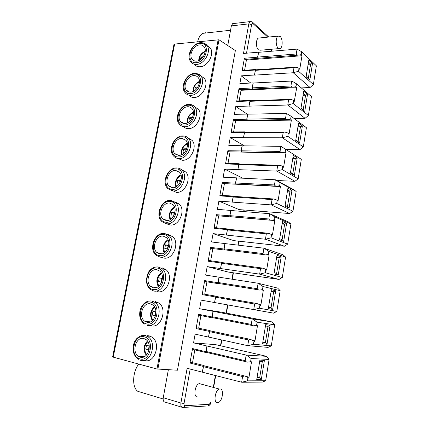 <?xml version="1.0" encoding="UTF-8"?>
<svg xmlns="http://www.w3.org/2000/svg" width="429" height="429" viewBox="0 0 429 429"><rect width="100%" height="100%" fill="white"/><g stroke="black" fill="none" stroke-linecap="round" stroke-linejoin="round"><path stroke-width="0.64" d="M112.629 356.987L156.96 369.01L177.456 370.211L235.36 50.542L218.983 39.784L174.635 44.064L173.959 44.418L112.629 356.987M168.372 369.723L163.245 397.715L180.915 403.013L187.135 368.275L202.338 372.179L203.346 366.43L203.914 365.535L204.36 365.857M203.346 366.43L189.956 363.047L192.546 348.552L205.931 351.71L206.934 345.994L193.554 342.889L215.696 344.664L266.597 356.322L269.096 359.448L251.115 358.51L246.273 355.099L266.597 356.322M210.467 330.909L210.012 330.593L209.491 331.429L208.499 337.076L195.12 334.143L193.554 342.889M209.491 331.429L196.112 328.582L198.659 314.312L212.033 316.94L213.02 311.315L199.657 308.735L221.332 312.167L272.158 321.948L274.673 324.796L257.11 322.211L252.295 318.892L272.158 321.948M216.484 296.503L216.018 296.187L215.535 296.975L214.559 302.536L201.196 300.123L199.657 308.735M215.535 296.975L202.172 294.643L204.681 280.593L218.039 282.711L219.01 277.172L205.663 275.102L207.18 266.618L228.298 272.066L279.032 279.435L282.287 277.515L285.575 257.089L268.806 251.362L264.044 248.214L283.017 254.767L285.575 257.089M222.404 262.628L221.938 262.312L221.487 263.052L220.527 268.527L207.18 266.618M221.487 263.052L208.14 261.223L210.612 247.383L223.954 249.008L224.914 243.554L211.583 241.972L213.074 233.623L233.751 240.621L246.723 242.036M228.233 229.263L227.761 228.957L227.354 229.649L226.405 235.038L213.074 233.623M227.354 229.649L214.023 228.308L216.457 214.677L229.778 215.819L230.722 210.446L217.406 209.347L218.881 201.121L239.135 209.62L252.086 210.591M233.977 196.407L233.505 196.107L233.124 196.755L232.191 202.064L218.881 201.121M233.124 196.755L219.814 195.887L222.211 182.459L235.516 183.129L236.443 177.842L223.15 177.209L224.598 169.101L242.717 178.201M239.634 164.039L239.157 163.744L238.808 164.355L237.891 169.584L224.598 169.101M238.808 164.355L225.52 163.948L227.879 150.713L241.162 150.933L242.079 145.726L228.807 145.544L230.234 137.559L244.364 145.828M245.206 132.153L244.734 131.869L244.412 132.438L243.506 137.591L230.234 137.559M244.412 132.438L231.14 132.475L233.467 119.439L246.729 119.219L247.63 114.087L234.379 114.345L235.784 106.478L247.163 114.098M250.692 100.745L250.225 100.461L249.93 101.003L249.04 106.076L235.784 106.478M249.93 101.003L236.679 101.469L238.974 88.626L252.214 87.977L253.099 82.92L239.87 83.601L241.254 75.847L250.777 83.038M256.097 69.793L255.636 69.514L255.362 70.024L254.488 75.021L241.254 75.847M255.362 70.024L242.138 70.914L244.396 58.253L257.614 57.191L258.489 52.204L243.5 53.453L248.793 23.879L251.608 24.609C251.877 23.493 252.338 23.155 252.976 23.606L267.814 37.141M231.354 25.901L248.793 23.879L250.016 21.606L232.598 23.659L231.354 25.901L227.756 45.549M197.581 396.948C193.055 397.495 194.787 384.523 199.351 383.606L201.426 384.175M259.711 37.95L258.397 38.079C255.705 39.291 255.802 47.844 258.521 49.877L260.585 50.204L278.936 48.606M280.207 36.486L278.137 36.106C275.515 37.334 275.579 46.064 278.212 48.15L280.217 48.493C282.824 47.287 282.824 38.685 280.207 36.486M217.616 402.713C213.197 403.33 214.934 390.058 219.391 389.071L219.964 388.974C224.329 388.535 222.554 401.63 218.098 402.627L217.616 402.713M202.338 372.179L241.758 382.244L262.435 382.073L265.664 380.759L269.096 359.448M202.493 372.179L203.459 366.666L204.327 365.846M246.353 361.824L206.58 352.424L206.124 351.485L207.084 346.005L246.273 355.099M206.655 352.44L206.392 352.643L205.931 351.71M208.499 337.076L209.599 331.676L210.424 330.898M252.509 325.547L212.698 317.691L212.221 316.731L213.17 311.336L252.295 318.892M212.763 317.707L212.511 317.9L212.033 316.94M214.559 302.536L215.642 297.227L216.425 296.493M258.58 289.854L218.72 283.505L218.227 282.518L219.155 277.204L258.215 283.269L263.004 286.502L280.169 290.68L276.828 311.427L273.579 313.149L253.834 309.625L259.422 308.215L259.953 304.987L260.199 305.507M218.769 283.51L218.538 283.692L218.039 282.711M220.527 268.527L221.595 263.315L222.329 262.618M264.559 254.724L224.646 249.839L224.136 248.831L225.053 243.597L264.044 248.214M224.683 249.844L224.469 250.016L223.954 249.008M226.405 235.038L227.45 229.917L228.142 229.252L227.869 229.225M270.447 220.152L230.48 216.693L229.955 215.653L230.861 210.5L269.782 213.717L274.512 216.779L290.905 224.002L287.666 244.122L284.4 246.235L246.718 242.063M230.512 216.693L229.778 215.819M232.191 202.064L233.226 197.029L233.869 196.396M276.249 186.111L236.223 184.046L235.687 182.979L236.577 177.906L275.429 179.767L280.132 182.749L296.149 191.42L292.959 211.234L289.688 213.529L252.08 210.634M236.245 184.052L235.516 183.129M237.891 169.584L238.905 164.639L239.505 164.034M281.95 152.601L241.881 151.898L241.334 150.799L242.213 145.801L280.99 146.343L301.319 159.32L298.176 178.839L294.895 181.317L276.759 180.486M241.892 151.898L241.162 150.933M243.506 137.591L244.503 132.733L245.061 132.159M246.729 119.219L247.458 120.227L246.895 119.096L247.758 114.173L286.358 113.422L291.109 116.264L306.408 127.697L303.314 146.933L300.027 149.582L285.875 149.383M249.04 106.076L250.021 101.298L250.536 100.751M252.214 87.977L252.938 89.023L252.375 87.865L253.228 83.017L291.849 81.038L296.466 83.789L311.427 96.546L308.376 115.492L305.083 118.313L287.859 105.014L293.205 103.539L293.693 100.6L294.063 101.41M254.488 75.021L255.453 70.329L255.931 69.804M298.482 55.105L258.338 58.28L257.775 57.095L258.617 52.311L297.056 49.115L301.748 51.802L316.371 65.835L313.363 84.518L310.065 87.505L301.303 87.913M258.349 58.274L257.614 57.191M189.956 363.047L190.835 362.242M206.086 352.574L193.012 349.474L192.546 348.552M192.535 362.671L194.809 349.903M206.124 351.485L245.232 360.698C245.613 361.609 246.418 362.087 247.64 362.135L250.584 361.733L251.035 361.256L251.458 362.215L249.914 361.851M241.758 382.244L247.431 380.845L247.962 377.606L246.176 376.496L244.439 375.943L242.594 376.56L203.459 366.666M241.65 382.223L242.594 376.56M245.232 360.698L246.166 355.078M250.584 361.733L251.115 358.51M208.65 337.092L247.839 345.683L253.464 344.278L254.006 340.996L250.38 339.377L248.675 340.004L209.599 331.676M247.731 345.661L248.675 340.004M212.221 316.731L251.271 324.404C251.667 325.321 252.509 325.788 253.786 325.804L256.585 325.38L257.11 322.211M251.271 324.404L252.188 318.87M259.953 304.987L258.183 303.936L256.226 303.41L254.654 304.043L215.642 297.227M214.709 302.563L253.834 309.625M253.732 309.609L254.654 304.043M218.227 282.518L257.207 288.69C257.625 289.618 258.494 290.074 259.829 290.058L262.489 289.623L263.004 286.502M257.207 288.69L258.113 283.253M220.672 268.565L259.733 274.152L265.278 272.726L265.803 269.551L264.044 268.527L261.99 268.023L260.542 268.661L221.595 263.315M259.631 274.136L260.542 268.661M224.136 248.831L263.052 253.555C263.481 254.483 264.387 254.923 265.766 254.88L268.297 254.435L268.806 251.362M263.052 253.555L263.942 248.198M226.544 235.087L265.54 239.243L271.042 237.811L271.557 234.684L269.814 233.692L267.664 233.21L266.334 233.837L227.45 229.917M265.433 239.226L266.334 233.837M229.955 215.653L268.806 218.972C269.24 219.905 270.173 220.334 271.6 220.254L274.013 219.804L274.512 216.779M268.806 218.972L269.68 213.701M232.33 202.123L271.251 204.89L276.716 203.443L277.225 200.364L275.488 199.399L273.257 198.949L272.029 199.571L233.226 197.029M271.149 204.874L272.029 199.571M235.687 182.979L274.463 184.937C274.909 185.87 275.868 186.283 277.338 186.17L279.638 185.719L280.132 182.749M274.463 184.937L275.327 179.751M238.025 169.653L276.877 171.074L282.298 169.616L282.797 166.586L281.075 165.653L278.764 165.229L277.643 165.841L238.905 164.639M276.775 171.058L277.643 165.841M241.334 150.799L280.035 151.437C280.491 152.37 281.472 152.762 282.979 152.622L285.178 152.172L285.66 149.244M280.035 151.437L280.888 146.327M243.64 137.671L282.411 137.789L287.795 136.32L288.288 133.339L286.572 132.427L284.196 132.035L283.167 132.631L244.503 132.733M282.309 137.773L283.167 132.631M246.895 119.096L285.521 118.452C285.982 119.385 286.98 119.761 288.529 119.589L290.631 119.144L291.109 116.264M285.521 118.452L286.358 113.422M293.693 100.6L291.988 99.716L289.554 99.356L288.604 99.941L250.021 101.298M249.169 106.167L287.859 105.014M287.762 105.003L288.604 99.941M252.375 87.865L290.926 85.977C291.382 86.905 292.406 87.269 293.983 87.06L295.999 86.626L296.466 83.789M290.926 85.977L291.747 81.027M254.612 75.123L293.227 72.742L298.536 71.257L299.013 68.367L297.318 67.509L294.83 67.181L293.956 67.75L255.453 70.329M293.125 72.732L293.956 67.75M257.775 57.095L296.241 54C296.707 54.923 297.742 55.266 299.351 55.035L301.287 54.606L301.748 51.802M296.241 54L297.056 49.115M247.962 377.606L248.171 378.04M251.458 362.215L248.992 377.161L248.455 378.11M247.431 380.845L265.664 380.759M261.293 379.611L256.724 379.617L259.888 360.135L264.409 360.387L261.293 379.611L259.652 377.906L257.003 377.895M254.006 340.996L254.515 341.538L255.014 340.647L257.438 325.949L255.545 325.573M256.585 325.38L256.998 324.957L257.438 325.949M253.464 344.278L271.284 345.865L274.673 324.796M267.026 344.224L262.564 343.811L265.68 324.64L270.093 325.305L267.026 344.224L265.401 342.53L262.811 342.278M260.473 305.555L260.934 304.729L263.32 290.261L261.03 289.897M262.489 289.623L262.864 289.248L263.32 290.261M259.422 308.215L276.828 311.427M272.667 309.4L268.307 308.58L271.375 289.709L275.686 290.776L272.667 309.4L271.058 307.706L268.527 307.223M265.803 269.551L266.339 270.157L266.763 269.385L269.106 255.148L266.35 254.81M268.297 254.435L268.64 254.102L269.106 255.148M265.278 272.726L282.287 277.515M278.223 275.112L273.965 273.895L276.984 255.319L281.193 256.778L278.223 275.112L276.63 273.429L274.158 272.715M271.557 234.684L272.104 235.328L272.495 234.599L274.807 220.592L230.448 216.752M274.013 219.804L274.324 219.514L274.807 220.592M271.042 237.811L287.666 244.122M283.692 241.355L279.531 239.757L282.502 221.466L286.62 223.3L283.692 241.355L282.11 239.677L279.697 238.744M277.225 200.364L277.783 201.051L278.142 200.37L280.416 186.577L224.415 183.596M279.638 185.719L279.923 185.473L280.416 186.577M276.716 203.443L292.959 211.234M289.082 208.113L285.012 206.145L287.934 188.138L291.961 190.337L289.082 208.113L287.51 206.44L285.151 205.293M282.797 166.586L283.365 167.31L283.698 166.672L285.934 153.099L230.051 151.828M285.178 152.172L285.435 151.957L285.934 153.099M282.298 169.616L298.176 178.839M294.385 175.381L290.406 173.053L293.286 155.319L297.222 157.867L294.385 175.381L292.825 173.713L290.519 172.356M288.288 133.339L288.862 134.1L289.167 133.499L291.366 120.136L235.569 120.967L235.585 120.528M290.631 119.144L290.862 118.962L291.366 120.136M287.795 136.32L303.314 146.933M299.608 143.136L295.72 140.465L298.557 123L302.402 125.89L299.608 143.136L298.064 141.479L295.806 139.924M294.267 101.4L296.718 87.682L241.034 90.299L241.018 89.693M295.999 86.626L296.718 87.682M293.205 103.539L308.376 115.492M304.756 111.379L300.954 108.371L303.748 91.162L307.507 94.385L304.756 111.379L301.019 107.974M299.013 68.367L299.592 69.208L299.85 68.678L301.989 55.722L246.412 60.071L246.364 59.315M301.287 54.606L301.989 55.722M298.536 71.257L313.363 84.518M309.824 80.094L306.108 76.753L308.859 59.808L312.537 63.353L309.824 80.094L306.15 76.507M294.096 118.495L305.083 118.313M196.112 328.582L196.949 327.82M212.21 317.841L199.147 315.261L198.659 314.312M198.675 328.185L200.911 315.61M247.839 345.683L268.045 347.383L271.284 345.865M275.429 179.767L293.554 189.602L296.149 191.42M269.782 213.717L288.326 221.938L290.905 224.002M258.215 283.269L277.627 288.1L280.169 290.68M282.411 137.789L300.027 149.582M276.877 171.074L294.895 181.317M271.251 204.89L289.688 213.529M265.54 239.243L284.4 246.235M259.733 274.152L279.032 279.435M232.598 23.659L233.521 23.552M197.656 41.704C198.648 37.489 200.37 34.701 202.826 33.339L205.636 32.738M163.245 397.715C162.907 400.461 163.529 401.93 165.111 402.123L181.789 407.201M138.674 364.092C132.379 372.49 131.928 387.473 137.822 391.339L163.122 398.965M181.167 121.933L183.88 123.445M179.992 169.573L179.853 170.313M173.901 201.802L173.665 203.046M157.068 290.824L156.934 291.532M194.181 64.157C195.597 66.028 197.554 66.897 200.064 66.758C207.77 66.613 214.784 53.915 210.344 48.064L203.287 42.9M192.707 59.642L192.723 59.958M188.776 95.125C190.176 96.745 192.004 97.528 194.262 97.469C202.156 97.603 209.213 84.384 204.392 78.427L200.869 75.912M186.964 90.535L187.001 90.873M183.349 126.566C184.701 127.939 186.374 128.625 188.374 128.636C196.466 129.07 203.561 115.262 198.321 109.202L194.525 106.698M181.167 121.927L181.231 122.286M177.89 158.489L182.4 160.269C190.717 161.025 197.823 146.546 192.128 140.401L188.031 137.934M175.327 153.829L175.413 154.215M171.557 190.127L176.335 192.38C184.899 193.484 192.004 178.233 185.8 172.034L181.446 169.648M167.246 224.018L170.179 224.973C179.011 226.469 186.095 210.333 179.333 204.107L174.667 201.834M162.398 257.684L163.926 258.07C173.064 259.979 180.089 242.841 172.715 236.631L168.366 234.566M157.577 291.677C167.047 294.042 173.976 275.761 165.943 269.621L162.087 267.809M151.131 325.809C160.966 328.673 167.75 309.094 159.02 303.094L155.25 301.496M144.584 360.473C154.821 363.878 161.395 342.846 151.93 337.071L149.233 335.853L147.168 335.671M196.503 61.159C194.584 61.277 193.088 60.612 192.02 59.159C188.594 54.837 193.704 45.195 199.592 44.906C201.598 44.745 203.153 45.442 204.247 46.992C207.598 51.383 202.322 61.009 196.503 61.159M205.244 51.244L204.531 54.333M203.239 56.751L201.013 56.966L200.418 59.642M201.013 56.966L202.332 57.926M190.626 92.096C188.814 92.149 187.376 91.49 186.315 90.122C182.598 85.725 187.73 75.681 193.763 75.595C195.662 75.504 197.158 76.19 198.257 77.66C201.893 82.137 196.584 92.155 190.626 92.096M199.421 81.671L198.681 85.403M197.957 86.921L195.308 87.151L194.884 90.439M197.533 87.012L197.801 87.184M195.308 87.151L197.05 88.288M184.663 123.488C182.969 123.488 181.596 122.85 180.545 121.579C176.501 117.106 181.655 106.612 187.843 106.746C189.623 106.714 191.061 107.384 192.149 108.757C196.101 113.315 190.771 123.777 184.663 123.488M193.49 112.956L192.739 116.94M192.465 117.584L189.516 117.777L188.883 121.123L189.934 121.117M191.742 117.712L192.256 118.007M189.516 117.777L191.672 119.021M178.603 155.362L174.716 153.534C170.318 149.002 175.477 137.988 181.837 138.363L185.929 140.299C190.229 144.922 184.883 155.893 178.603 155.362M186.191 150.096L185.955 150.525M187.468 144.911L186.749 148.734L183.639 148.858L182.995 152.252L184.69 152.306M185.864 148.868L186.594 149.233M183.639 148.858L186.106 150.096M172.458 187.714L168.828 186.004C164.034 181.435 169.192 169.825 175.734 170.458L179.585 172.292C184.266 176.957 178.92 188.513 172.458 187.714M180.571 181.488L180.191 181.472L179.697 183.253M181.354 177.354L180.786 180.384L177.67 180.394L177.021 183.843L179.209 183.987M179.901 180.486L180.797 180.872M177.67 180.394L180.191 181.472M166.216 220.57L162.881 218.994C157.663 214.409 162.789 202.129 169.546 203.046L173.107 204.746C178.212 209.427 172.887 221.659 166.216 220.57M174.737 213.358L174.19 213.32L173.563 216.125M175.15 210.301L174.732 212.505L171.616 212.409L170.957 215.91L173.498 216.227M173.852 212.58L174.844 212.934M171.616 212.409L174.19 213.32M159.878 253.925L156.88 252.52C151.196 247.962 156.274 234.904 163.256 236.132L166.49 237.671C172.061 242.342 166.774 255.335 159.878 253.925M168.683 245.71L168.098 245.64L167.439 248.879M168.844 243.758L168.592 245.115L165.471 244.905L164.8 248.455L167.621 248.954M167.707 245.157L168.726 245.447M165.471 244.905L168.098 245.64M167.026 248.766L167.632 248.933M153.443 287.805L150.831 286.593C144.643 282.094 149.641 268.168 156.875 269.734L159.738 271.08C165.803 275.697 160.585 289.559 153.443 287.805M162.419 278.528L161.915 278.453L161.24 281.992M162.446 277.735L162.355 278.223L159.234 277.89L158.553 281.499L161.577 282.185M161.47 278.233L162.425 278.432M159.234 277.89L161.915 278.453M160.778 281.896L161.626 282.067M146.9 322.211L144.723 321.219C137.999 316.838 142.884 301.919 150.391 303.861L152.837 304.987C159.427 309.502 154.327 324.345 146.9 322.211M155.593 311.878L154.949 315.406L155.491 315.524M155.936 311.829L152.901 311.384L152.209 315.047L155.378 315.883M155.121 316.629L155.26 315.867M155.137 311.813L155.936 311.926M152.209 315.047L154.949 315.406M154.435 315.535L155.448 315.669M140.262 357.169L138.556 356.408C131.274 352.209 135.998 336.18 143.806 338.519L145.785 339.419C152.933 343.763 147.984 359.711 140.262 357.169M149.131 345.946L148.563 349.281L149.147 349.437M149.265 345.946L146.466 345.393L145.763 349.115L149.019 350.08M148.498 351.759L148.82 350.064M148.707 345.913L149.265 345.951M145.763 349.115L148.563 349.281M147.994 349.694L149.088 349.758M182.127 170.302L181.687 172.63M176.126 202.118L175.954 203.03M163.658 268.254L163.508 269.063M157.287 302.059L157.148 302.799M293.227 72.742L310.065 87.505M202.172 294.643L202.965 293.924M218.243 283.649L205.191 281.563L204.681 280.593M204.719 294.23L206.928 281.842M208.14 261.223L208.885 260.537M224.179 249.984L211.138 248.386L210.612 247.383M210.677 260.784L212.848 248.595M214.023 228.308L214.72 227.654M230.03 216.833L216.994 215.701L216.457 214.677M216.543 227.837L218.677 215.846M219.814 195.887L220.468 195.265M235.794 184.186L222.764 183.51L222.211 182.459M222.319 195.383L224.405 183.676M225.52 163.948L226.126 163.352M241.468 152.027L228.442 151.796L227.879 150.713M228.013 163.411L230.03 152.091M231.14 132.475L231.703 131.912M247.056 120.351L234.036 120.554L233.467 119.439M233.623 131.907L235.569 120.967M236.679 101.469L237.199 100.928M252.563 89.146L239.548 89.763L238.974 88.626M239.151 100.858L241.034 90.299M242.138 70.914L242.621 70.399M257.985 58.392L244.975 59.422L244.396 58.253M244.6 70.265L246.412 60.071M259.695 361.331L262.323 361.47L264.409 360.387M262.323 361.47L259.652 377.906L257.105 377.268M265.46 325.97L268.028 326.351L270.093 325.305M268.028 326.351L265.401 342.53L262.859 341.988M271.139 291.168L273.643 291.779L275.686 290.776M271.058 307.706L273.643 291.779L271.101 291.377M276.721 256.912L279.177 257.749L281.193 256.778M276.63 273.429L279.177 257.749L276.641 257.432M282.223 223.182L284.62 224.238L286.62 223.3M282.11 239.677L284.62 224.238L282.089 224.008M287.639 189.972L289.983 191.237L291.961 190.337M287.51 206.44L289.983 191.237L287.457 191.098M292.969 157.266L295.259 158.735L297.222 157.867M292.825 173.713L295.259 158.735L292.739 158.676M298.225 125.059L300.461 126.727L302.402 125.89M298.064 141.479L300.461 126.727L297.946 126.748M303.394 93.334L305.582 95.195L307.507 94.385M303.223 109.722L305.582 95.195L303.078 95.292M308.494 62.082L310.628 64.13L312.537 63.353M308.306 78.443L310.628 64.13L308.129 64.302M208.301 405.807C209.813 405.26 210.762 403.973 211.148 401.941L209.245 404.3L184.942 405.721C184.583 407.089 183.848 407.679 182.733 407.486C181.177 407.309 180.571 405.818 180.915 403.013L184.041 403.485L190.181 369.058M184.942 405.721C184.17 405.63 183.869 404.885 184.041 403.485M271.632 49.244L271.289 51.255M243.913 209.996L243.645 211.556M238.54 241.152L237.859 245.115M233.086 272.764L231.982 279.193M227.552 304.88L226.137 313.095M221.509 339.913L220.501 345.763M215.374 375.482L213.358 387.173M246.509 53.201L251.608 24.609M248.992 377.161L246.053 376.421M255.014 340.647L252.584 340.133M252.225 21.954L252.81 22.453L252.976 23.606M268.763 37.044L252.81 22.453C252.724 21.868 251.796 21.584 250.016 21.606L250.96 21.514M183.751 407.421L207.116 405.973C208.199 406.15 208.907 405.598 209.245 404.3M113.229 357.244L174.635 44.064M156.96 369.01L218.157 39.597M157.867 369.16L218.983 39.784M196.713 64.393C204.451 64.227 211.508 51.426 207.062 45.549C206.66 44.884 204.847 42.466 200.295 42.685C192.337 43.232 185.875 56.07 190.776 61.744C192.192 63.658 194.171 64.538 196.713 64.393M196.219 62.672C206.864 62.291 210.693 41.806 199.876 43.404C189.414 44.01 185.569 63.921 196.219 62.672M205.003 51.818C201.389 53.491 199.458 56.338 199.228 60.36M204.392 78.427L201.04 76.126C200.654 74.721 198.471 73.783 194.503 73.311C186.342 73.595 179.848 86.958 185.135 92.718C186.545 94.514 188.449 95.383 190.841 95.318C198.761 95.436 205.866 82.111 201.04 76.126L196.793 73.439M190.337 93.629C200.992 93.613 204.874 72.817 194.053 74.072C183.58 74.324 179.676 94.53 190.337 93.629M199.313 82.03C195.383 83.832 193.468 86.91 193.565 91.264M198.321 109.202L194.9 107.121C194.353 105.754 192.262 104.848 188.631 104.392C180.244 104.386 173.724 118.356 179.44 124.185C180.834 125.858 182.647 126.694 184.883 126.711C193.007 127.129 200.145 113.213 194.9 107.121C193.683 105.566 192.106 104.676 190.16 104.451M184.363 125.048C195.029 125.413 198.976 104.306 188.138 105.202C177.654 105.084 173.697 125.584 184.363 125.048M193.479 112.709C189.269 114.656 187.403 117.954 187.891 122.603M192.128 140.401L188.631 138.551C187.039 136.792 185.049 135.918 182.668 135.929C174.04 135.623 167.503 150.273 173.697 156.161C175.059 157.69 176.769 158.494 178.834 158.574C187.183 159.32 194.342 144.723 188.631 138.551C187.189 136.84 185.36 135.972 183.129 135.945M178.303 156.944C188.974 157.7 192.98 136.266 182.132 136.797C171.648 136.299 167.626 157.111 178.303 156.944M187.398 143.881C183.017 146.058 181.279 149.56 182.186 154.386M185.8 172.034L182.228 170.415C180.684 168.822 178.818 168.002 176.625 167.948C167.723 167.305 161.186 182.743 167.905 188.663L172.694 190.921C181.29 192.026 188.449 176.651 182.228 170.415C180.829 168.865 179.102 168.045 177.059 167.948M172.152 189.323C182.829 190.487 186.899 168.72 176.04 168.865C165.546 167.98 161.465 189.103 172.152 189.323M181.161 175.541C176.668 177.987 175.102 181.676 176.448 186.61M179.333 204.107L170.49 200.445C161.288 199.442 154.772 215.776 162.071 221.696L166.463 223.766C175.327 225.257 182.47 208.993 175.686 202.729L170.887 200.44M165.905 222.195C176.587 223.777 180.722 201.673 169.852 201.432C159.357 200.145 155.212 221.584 165.905 222.195M174.775 207.695C170.243 210.446 168.876 214.312 170.667 219.294M170.57 200.423L169.552 200.456M172.715 236.631L164.269 233.446C154.73 232.041 148.268 249.399 156.194 255.271L160.13 257.116C169.299 259.03 176.383 241.752 168.988 235.505L164.629 233.43L162.489 233.489M159.561 255.582C170.249 257.593 174.447 235.14 163.572 234.491C153.067 232.791 148.863 254.558 159.561 255.582M168.238 240.363C163.755 243.447 162.612 247.469 164.827 252.434M165.943 269.621L162.141 268.747L157.952 266.951C153.92 266.699 150.633 268.645 148.085 272.78L146.16 280.282C146.954 285.221 148.327 288.261 150.284 289.398L153.705 290.98C163.208 293.356 170.195 274.93 162.141 268.747L158.269 266.929M153.121 289.484C163.808 291.935 168.071 269.128 157.191 268.066C146.686 265.942 142.417 288.041 153.121 289.484M161.567 273.563C157.202 277 156.317 281.156 158.912 286.041M158.183 266.913L155.357 267.053M147.174 325.38C157.046 328.26 163.883 308.526 155.132 302.483L151.812 300.949L148.161 301.158M146.579 323.922C157.266 326.828 161.599 303.657 150.713 302.166C140.208 299.603 135.875 322.045 146.579 323.922M154.767 307.314C150.6 311.1 149.978 315.369 152.901 320.125M140.54 360.322C150.81 363.754 157.448 342.546 147.957 336.727L145.254 335.505L140.91 335.8M139.929 358.901C150.622 362.28 155.025 338.733 144.128 336.803C133.628 333.783 129.226 356.579 139.929 358.901M147.844 341.64C143.956 345.753 143.602 350.107 146.782 354.692M188.776 138.626L188.862 138.149M182.679 170.978L182.861 170.007M176.512 203.737L176.769 202.349M260.934 304.729L258.934 304.381M266.763 269.385L265.127 269.16M272.495 234.599L271.182 234.47M278.142 200.37L277.107 200.3M283.698 166.672L282.818 166.645M289.167 133.499L288.336 133.499M294.551 100.842L293.763 100.869M299.85 68.678L299.11 68.726M258.397 38.079L278.137 36.106M219.391 389.071L199.351 383.606M203.914 365.535L190.53 362.167M244.439 375.938L204.027 365.771M250.38 339.377L210.124 330.834M210.012 330.593L196.643 327.756M254.515 341.538L254.236 341.479M271.943 49.212L271.6 51.233M244.23 210.017L243.956 211.583M238.856 241.189L238.17 245.152M233.403 272.812L232.293 279.241M227.869 304.939L226.448 313.154M221.825 339.983L220.817 345.838M215.69 375.563L213.674 387.264M210.344 48.064L207.062 45.549M194.605 60.988L192.02 59.159M198.675 60.612C199.035 56.129 201.228 52.976 205.25 51.153M189.269 91.994L186.315 90.122M192.996 91.533C193.007 86.765 195.147 83.382 199.415 81.381M183.902 123.45L180.545 121.579M187.301 122.892C186.915 117.895 188.958 114.286 193.431 112.071M178.496 155.357L174.716 153.534M181.585 154.697C180.77 149.523 182.668 145.699 187.285 143.227M173.048 187.72L168.828 186.004M175.842 186.953C174.716 182.223 175.713 181.317 176.566 179.086C177.665 177.113 179.14 175.708 180.99 174.876M167.53 220.544L162.881 218.994M170.061 219.675C168.345 214.334 169.836 210.119 174.544 207.025M161.926 253.834L156.88 252.52M164.227 252.858C163.251 251.094 162.913 249.088 163.229 246.841C163.846 244.718 163.572 242.991 167.953 239.698M156.21 287.607L150.831 286.593M158.333 286.508C156.027 282.566 156.07 276.641 161.229 272.908M159.02 303.094L155.132 302.483L151.539 300.97C147.099 300.59 143.613 302.799 141.093 307.593C139.902 310.264 139.463 313.079 139.768 316.028C140.374 319.541 141.897 322.227 144.332 324.088M150.364 321.873L144.723 321.219M152.354 320.635C149.442 315.497 150.118 310.843 154.381 306.676M151.93 337.071L147.957 336.727L145.034 335.526C144.589 335.264 143.259 335.339 141.034 335.762C137.532 337.28 135.183 339.757 133.977 343.2C132.014 350.241 133.467 355.62 138.336 359.346M144.358 356.671L138.556 356.408M146.278 355.25C143.919 351.624 142.192 346.943 147.42 341.017M230.561 30.255L202.826 33.339M256.226 303.41L216.125 296.444M216.018 296.187L202.665 293.87M261.99 268.023L222.04 262.575M221.938 262.312L208.596 260.5M266.339 270.157L266.071 270.12M267.664 233.21L227.863 229.225M227.761 228.957L214.436 227.627M273.257 198.949L233.601 196.38M233.505 196.107L220.195 195.249M278.764 165.229L239.253 164.028M239.157 163.744L225.874 163.347M284.196 132.035L244.825 132.159M244.734 131.869L231.467 131.912M247.453 120.227L287.553 119.6M289.554 99.356L250.316 100.756M250.225 100.461L236.98 100.938M252.938 89.023L293.066 87.108M294.83 67.181L255.727 69.82M255.636 69.514L242.412 70.415"/></g></svg>
